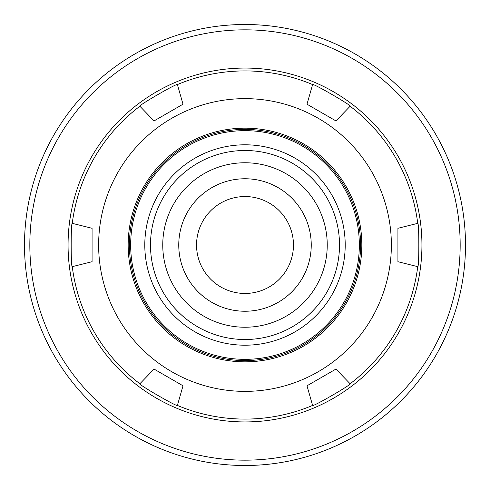 <?xml version="1.0" encoding="UTF-8"?>
<svg xmlns="http://www.w3.org/2000/svg" width="490" height="490" viewBox="0 0 490 490"><rect width="100%" height="100%" fill="white"/><g stroke="black" fill="none" stroke-linecap="round" stroke-linejoin="round"><path stroke-width="0.73" d="M245 460.165A215.165 215.165 0 0 1 58.659 137.414A215.165 215.165 0 0 1 431.341 137.414A215.165 215.165 0 0 1 245 460.165M196.545 245A48.455 48.455 0 0 0 245 293.455A48.455 48.455 0 0 0 293.455 245A48.455 48.455 0 0 0 245 196.545A48.455 48.455 0 0 0 196.545 245M311.242 245A66.242 66.242 0 0 1 245 311.242A66.242 66.242 0 0 1 178.758 245A66.242 66.242 0 0 1 245 178.758A66.242 66.242 0 0 1 311.242 245M245 327.24A82.24 82.24 0 0 1 173.779 203.877A82.24 82.24 0 0 1 316.221 203.877A82.24 82.24 0 0 1 245 327.24A82.24 82.24 0 0 1 173.779 203.877A82.24 82.24 0 0 1 316.221 203.877A82.24 82.24 0 0 1 245 327.24M245 465.5A220.5 220.5 0 0 0 435.959 134.75A220.5 220.5 0 0 0 54.041 134.75A220.5 220.5 0 0 0 245 465.5M306.985 385.795L335.938 369.08L350.123 383.768C352.145 384.295 312.063 407.435 312.614 405.42L306.985 385.795M397.929 261.715L397.929 228.285L417.737 223.348C419.201 221.86 419.201 268.14 417.737 266.652L397.929 261.715M335.938 120.92L306.985 104.205L312.614 84.58C312.063 82.565 352.145 105.705 350.123 106.232L335.938 120.92M183.015 104.205L154.062 120.92L139.877 106.232C137.855 105.705 177.937 82.565 177.386 84.58L183.015 104.205M154.062 369.08L183.015 385.795L177.386 405.42C177.937 407.435 137.855 384.295 139.877 383.768L154.062 369.08M312.614 405.42A174.091 174.091 0 0 1 177.386 405.42M139.877 383.768A174.091 174.091 0 0 1 72.263 266.652C70.799 268.14 70.799 221.86 72.263 223.348A174.091 174.091 0 0 1 139.877 106.232M177.386 84.58A174.091 174.091 0 0 1 312.614 84.58M350.123 106.232A174.091 174.091 0 0 1 417.737 223.348M417.737 266.652A174.091 174.091 0 0 1 350.123 383.768M72.263 223.348L92.071 228.285L92.071 261.715L72.263 266.652M245 391.369A146.369 146.369 0 0 1 118.243 171.819A146.369 146.369 0 0 1 371.757 171.819A146.369 146.369 0 0 1 245 391.369M245 339.515A94.515 94.515 0 0 1 163.152 197.746A94.515 94.515 0 0 1 326.848 197.746A94.515 94.515 0 0 1 245 339.515M245 345.205A100.205 100.205 0 0 1 158.221 194.898A100.205 100.205 0 0 1 331.779 194.898A100.205 100.205 0 0 1 245 345.205M245 359.341A114.342 114.342 0 0 1 145.977 187.829A114.342 114.342 0 0 1 344.023 187.829A114.342 114.342 0 0 1 245 359.341M245 360.585A115.585 115.585 0 0 1 144.899 187.211A115.585 115.585 0 0 1 345.101 187.211A115.585 115.585 0 0 1 245 360.585M245 361.828A116.828 116.828 0 0 1 143.821 186.586A116.828 116.828 0 0 1 346.179 186.586A116.828 116.828 0 0 1 245 361.828M245 421.933A176.933 176.933 0 0 0 398.229 156.531A176.933 176.933 0 0 0 91.771 156.531A176.933 176.933 0 0 0 245 421.933"/></g></svg>
